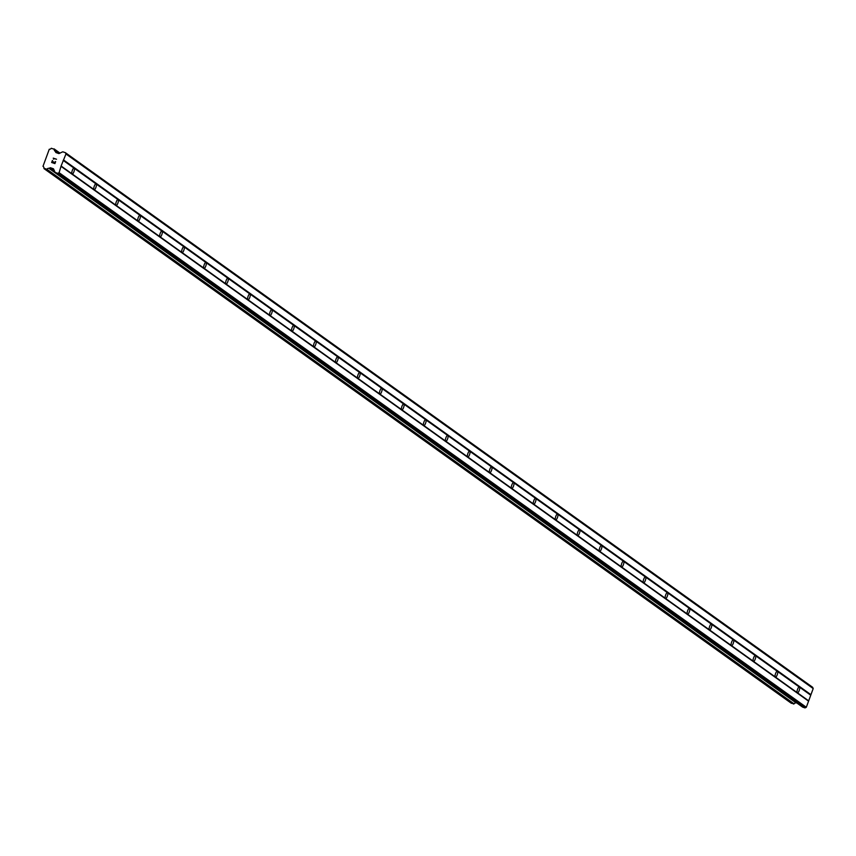 <?xml version="1.0" encoding="UTF-8"?>
<svg xmlns="http://www.w3.org/2000/svg" width="856" height="856" viewBox="0 0 856 856"><rect width="100%" height="100%" fill="white"/><g stroke="black" fill="none" stroke-linecap="round" stroke-linejoin="round"><path stroke-width="1.28" d="M71.754 173.629A3.306 0.974 -71.3 0 1 72.3 170.462A3.306 0.974 -71.3 0 1 73.819 167.99L74.504 168.482A3.306 0.974 -71.3 0 1 73.948 171.649A3.306 0.974 -71.3 0 1 72.428 174.121L61.097 166.011L59.096 172.687L57.812 173.329L55.415 172.527A0.738 0.696 125.6 0 1 55.019 172.163L53.436 168.771L50.45 167.744L48.899 168.311A2.065 1.958 -54.4 0 0 46.887 169.274L43.923 168.268A2.065 1.958 -54.4 0 0 42.993 166.31L49.273 149.244A2.065 1.958 -54.4 0 0 51.274 148.27L54.249 149.276A2.065 1.958 -54.4 0 0 55.18 151.245L55.918 152.561L58.893 153.588L62.467 151.929A0.738 0.696 125.6 0 1 63.012 151.886L65.398 152.689L65.976 153.973L61.097 166.011M93.721 189.358A3.306 0.974 -71.3 0 1 94.278 186.191A3.306 0.974 -71.3 0 1 95.797 183.719L96.482 184.201A3.306 0.974 -71.3 0 1 95.926 187.368A3.306 0.974 -71.3 0 1 94.406 189.839L72.428 174.121M115.699 205.076A3.306 0.974 -71.3 0 1 116.256 201.909A3.306 0.974 -71.3 0 1 117.775 199.437L118.46 199.919A3.306 0.974 -71.3 0 1 117.903 203.086A3.306 0.974 -71.3 0 1 116.384 205.568L94.406 189.839M137.677 220.805A3.306 0.974 -71.3 0 1 138.233 217.638A3.306 0.974 -71.3 0 1 139.753 215.156L140.438 215.648A3.306 0.974 -71.3 0 1 139.881 218.815A3.306 0.974 -71.3 0 1 138.362 221.287L116.384 205.568M159.655 236.524A3.306 0.974 -71.3 0 1 160.211 233.356A3.306 0.974 -71.3 0 1 161.731 230.885L162.415 231.366A3.306 0.974 -71.3 0 1 161.859 234.533A3.306 0.974 -71.3 0 1 160.34 237.016L138.362 221.287M181.633 252.253A3.306 0.974 -71.3 0 1 182.189 249.085A3.306 0.974 -71.3 0 1 183.708 246.603L184.393 247.095A3.306 0.974 -71.3 0 1 183.837 250.262A3.306 0.974 -71.3 0 1 182.317 252.734L160.34 237.016M203.61 267.971A3.306 0.974 -71.3 0 1 204.167 264.804A3.306 0.974 -71.3 0 1 205.686 262.332L206.371 262.813A3.306 0.974 -71.3 0 1 205.815 265.981A3.306 0.974 -71.3 0 1 204.295 268.452L182.317 252.734M225.588 283.689A3.306 0.974 -71.3 0 1 226.144 280.522A3.306 0.974 -71.3 0 1 227.664 278.05L228.338 278.542A3.306 0.974 -71.3 0 1 227.792 281.71A3.306 0.974 -71.3 0 1 226.273 284.181L204.295 268.452M247.566 299.418A3.306 0.974 -71.3 0 1 248.122 296.251A3.306 0.974 -71.3 0 1 249.642 293.779L250.316 294.261A3.306 0.974 -71.3 0 1 249.77 297.428A3.306 0.974 -71.3 0 1 248.24 299.9L226.273 284.181M269.544 315.136A3.306 0.974 -71.3 0 1 270.1 311.969A3.306 0.974 -71.3 0 1 271.62 309.498L272.294 309.979A3.306 0.974 -71.3 0 1 271.748 313.157A3.306 0.974 -71.3 0 1 270.218 315.629L248.24 299.9M291.522 330.865A3.306 0.974 -71.3 0 1 292.078 327.698A3.306 0.974 -71.3 0 1 293.597 325.226L294.271 325.708A3.306 0.974 -71.3 0 1 293.726 328.875A3.306 0.974 -71.3 0 1 292.196 331.347L270.218 315.629M313.499 346.584A3.306 0.974 -71.3 0 1 314.045 343.416A3.306 0.974 -71.3 0 1 315.575 340.945L316.249 341.426A3.306 0.974 -71.3 0 1 315.693 344.594A3.306 0.974 -71.3 0 1 314.173 347.076L292.196 331.347M335.477 362.313A3.306 0.974 -71.3 0 1 336.023 359.145A3.306 0.974 -71.3 0 1 337.553 356.663L338.227 357.155A3.306 0.974 -71.3 0 1 337.671 360.323A3.306 0.974 -71.3 0 1 336.151 362.794L314.173 347.076M357.455 378.031A3.306 0.974 -71.3 0 1 358.001 374.864A3.306 0.974 -71.3 0 1 359.531 372.392L360.205 372.874A3.306 0.974 -71.3 0 1 359.648 376.041A3.306 0.974 -71.3 0 1 358.129 378.513L336.151 362.794M379.433 393.76A3.306 0.974 -71.3 0 1 379.978 390.582A3.306 0.974 -71.3 0 1 381.509 388.11L382.183 388.603A3.306 0.974 -71.3 0 1 381.626 391.77A3.306 0.974 -71.3 0 1 380.107 394.242L358.129 378.513M401.4 409.478A3.306 0.974 -71.3 0 1 401.956 406.311A3.306 0.974 -71.3 0 1 403.476 403.839L404.16 404.321A3.306 0.974 -71.3 0 1 403.604 407.488A3.306 0.974 -71.3 0 1 402.085 409.96L380.107 394.242M423.378 425.197A3.306 0.974 -71.3 0 1 423.934 422.029A3.306 0.974 -71.3 0 1 425.453 419.558L426.138 420.05A3.306 0.974 -71.3 0 1 425.582 423.217A3.306 0.974 -71.3 0 1 424.062 425.689L402.085 409.96M445.355 440.926A3.306 0.974 -71.3 0 1 445.912 437.758A3.306 0.974 -71.3 0 1 447.431 435.287L448.116 435.768A3.306 0.974 -71.3 0 1 447.56 438.935A3.306 0.974 -71.3 0 1 446.04 441.407L424.062 425.689M467.333 456.644A3.306 0.974 -71.3 0 1 467.89 453.477A3.306 0.974 -71.3 0 1 469.409 451.005L470.094 451.487A3.306 0.974 -71.3 0 1 469.537 454.654A3.306 0.974 -71.3 0 1 468.018 457.136L446.04 441.407M489.311 472.373A3.306 0.974 -71.3 0 1 489.867 469.206A3.306 0.974 -71.3 0 1 491.387 466.723L492.072 467.216A3.306 0.974 -71.3 0 1 491.515 470.383A3.306 0.974 -71.3 0 1 489.996 472.854L468.018 457.136M511.289 488.091A3.306 0.974 -71.3 0 1 511.845 484.924A3.306 0.974 -71.3 0 1 513.365 482.452L514.049 482.934A3.306 0.974 -71.3 0 1 513.493 486.101A3.306 0.974 -71.3 0 1 511.974 488.583L489.996 472.854M533.267 503.82A3.306 0.974 -71.3 0 1 533.823 500.653A3.306 0.974 -71.3 0 1 535.342 498.171L536.027 498.663A3.306 0.974 -71.3 0 1 535.471 501.83A3.306 0.974 -71.3 0 1 533.951 504.302L511.974 488.583M555.244 519.538A3.306 0.974 -71.3 0 1 555.801 516.371A3.306 0.974 -71.3 0 1 557.32 513.9L557.994 514.381A3.306 0.974 -71.3 0 1 557.449 517.548A3.306 0.974 -71.3 0 1 555.918 520.02L533.951 504.302M577.222 535.257A3.306 0.974 -71.3 0 1 577.779 532.09A3.306 0.974 -71.3 0 1 579.298 529.618L579.972 530.11A3.306 0.974 -71.3 0 1 579.426 533.277A3.306 0.974 -71.3 0 1 577.896 535.749L555.918 520.02M599.2 550.986A3.306 0.974 -71.3 0 1 599.756 547.819A3.306 0.974 -71.3 0 1 601.276 545.347L601.95 545.828A3.306 0.974 -71.3 0 1 601.404 548.996A3.306 0.974 -71.3 0 1 599.874 551.467L577.896 535.749M621.178 566.704A3.306 0.974 -71.3 0 1 621.723 563.537A3.306 0.974 -71.3 0 1 623.254 561.065L623.928 561.547A3.306 0.974 -71.3 0 1 623.382 564.725A3.306 0.974 -71.3 0 1 621.852 567.196L599.874 551.467M643.156 582.433A3.306 0.974 -71.3 0 1 643.701 579.266A3.306 0.974 -71.3 0 1 645.231 576.794L645.905 577.276A3.306 0.974 -71.3 0 1 645.349 580.443A3.306 0.974 -71.3 0 1 643.83 582.915L621.852 567.196M665.133 598.151A3.306 0.974 -71.3 0 1 665.679 594.984A3.306 0.974 -71.3 0 1 667.209 592.513L667.883 592.994A3.306 0.974 -71.3 0 1 667.327 596.161A3.306 0.974 -71.3 0 1 665.808 598.644L643.83 582.915M687.111 613.88A3.306 0.974 -71.3 0 1 687.657 610.713A3.306 0.974 -71.3 0 1 689.187 608.231L689.861 608.723A3.306 0.974 -71.3 0 1 689.305 611.89A3.306 0.974 -71.3 0 1 687.785 614.362L665.808 598.644M709.078 629.599A3.306 0.974 -71.3 0 1 709.635 626.432A3.306 0.974 -71.3 0 1 711.154 623.96L711.839 624.441A3.306 0.974 -71.3 0 1 711.283 627.608A3.306 0.974 -71.3 0 1 709.763 630.08L687.785 614.362M731.056 645.317A3.306 0.974 -71.3 0 1 731.613 642.15A3.306 0.974 -71.3 0 1 733.132 639.678L733.817 640.17A3.306 0.974 -71.3 0 1 733.26 643.338A3.306 0.974 -71.3 0 1 731.741 645.809L709.763 630.08M753.034 661.046A3.306 0.974 -71.3 0 1 753.59 657.879A3.306 0.974 -71.3 0 1 755.11 655.407L755.795 655.889A3.306 0.974 -71.3 0 1 755.238 659.056A3.306 0.974 -71.3 0 1 753.719 661.528L731.741 645.809M775.012 676.764A3.306 0.974 -71.3 0 1 775.568 673.597A3.306 0.974 -71.3 0 1 777.088 671.125L777.772 671.618A3.306 0.974 -71.3 0 1 777.216 674.785A3.306 0.974 -71.3 0 1 775.697 677.257L753.719 661.528M799.772 686.908L799.75 687.336A3.306 0.974 -71.3 0 1 799.194 690.503A3.306 0.974 -71.3 0 1 797.674 692.975L796.99 692.493A3.306 0.974 -71.3 0 1 797.546 689.326A3.306 0.974 -71.3 0 1 799.065 686.854L799.772 686.908M802.318 706.885A0.738 0.696 -54.4 0 0 802.639 707.11L805.025 707.912L806.32 707.27L813.2 688.556L812.622 687.272L65.398 152.689M791.222 703.172L794.111 703.857A2.065 1.958 -54.4 0 1 796.112 702.894L796.529 702.765M51.959 162.33L53.265 162.779L51.959 162.33L52.59 160.607L51.959 162.33M53.265 162.779L53.607 161.827L53.265 162.779M53.821 161.902L53.479 162.854L53.832 161.902M53.479 162.854L54.784 163.293L53.479 162.854M54.784 163.293L55.426 161.559L54.784 163.293M52.377 160.532L51.66 162.49L52.377 160.532M55.64 161.634L54.923 163.592L51.66 162.49M56.528 159.237L53.265 158.135L53.532 158.809L53.265 158.135L56.528 159.237L53.607 158.499L53.575 159.195M796.99 692.493L775.697 677.257M808.567 701.139L61.343 166.567M808.321 700.593L797.674 692.975M799.065 686.854L777.772 671.618M777.088 671.125L755.795 655.889M755.11 655.407L733.817 640.17M733.132 639.678L711.839 624.441M711.154 623.96L689.861 608.723M689.187 608.231L667.883 592.994M667.209 592.513L645.905 577.276M645.231 576.794L623.928 561.547M623.254 561.065L601.95 545.828M601.276 545.347L579.972 530.11M579.298 529.618L557.994 514.381M557.32 513.9L536.027 498.663M535.342 498.171L514.049 482.934M513.365 482.452L492.072 467.216M491.387 466.723L470.094 451.487M469.409 451.005L448.116 435.768M447.431 435.287L426.138 420.05M425.453 419.558L404.16 404.321M403.476 403.839L382.183 388.603M381.509 388.11L360.205 372.874M359.531 372.392L338.227 357.155M337.553 356.663L316.249 341.426M315.575 340.945L294.271 325.708M293.597 325.226L272.294 309.979M271.62 309.498L250.316 294.261M249.642 293.779L228.338 278.542M227.664 278.05L206.371 262.813M205.686 262.332L184.393 247.095M183.708 246.603L162.415 231.366M161.731 230.885L140.438 215.648M139.753 215.156L118.46 199.919M117.775 199.437L96.482 184.201M95.797 183.719L74.504 168.482M73.819 167.99L63.173 160.372M806.32 707.27L59.096 172.687M805.025 707.912L57.812 173.329M813.2 688.556L65.976 153.973M810.942 694.676L63.729 160.093M810.397 694.954L799.75 687.336M802.639 707.11L55.415 172.527M54.26 170.472L50.45 167.744M54.431 170.858L50.13 167.776M796.369 702.851L49.145 168.268M796.112 702.894L48.899 168.311M794.111 703.857L46.887 169.274M793.598 704.049L46.385 169.467M791.415 703.311L44.191 168.728M54.078 148.88L60.048 153.149L54.163 148.965M59.813 153.267L54.249 149.276M57.887 153.245L55.34 151.426M802.468 707.013L55.244 172.431M791.308 703.258L44.084 168.675"/></g></svg>
